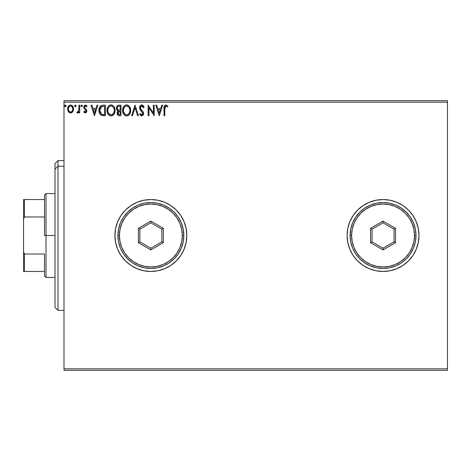 <?xml version="1.0" encoding="UTF-8"?>
<svg xmlns="http://www.w3.org/2000/svg" width="471" height="471" viewBox="0 0 471 471"><rect width="100%" height="100%" fill="white"/><g stroke="black" fill="none" stroke-linecap="round" stroke-linejoin="round"><path stroke-width="0.71" d="M416.264 249.236A35.949 35.949 0 0 0 418.99 235.5A35.949 35.949 0 0 1 383.041 271.449A35.949 35.949 0 0 1 347.092 235.5A35.949 35.949 0 0 0 347.781 242.5L349.829 249.259L353.15 255.47L357.619 260.922L363.07 265.391L369.282 268.711L376.029 270.76A35.949 35.949 0 0 0 402.988 265.409M347.786 242.524A35.949 35.949 0 0 0 349.818 249.236M349.835 249.277A35.949 35.949 0 0 0 353.138 255.459M353.162 255.488A35.949 35.949 0 0 0 363.041 265.373M403.041 265.373A35.949 35.949 0 0 0 412.92 255.488M412.943 255.459A35.949 35.949 0 0 0 416.246 249.277M184.09 249.236A35.949 35.949 0 0 0 186.816 235.5A35.949 35.949 0 0 1 150.867 271.449A35.949 35.949 0 0 1 114.918 235.5A35.949 35.949 0 0 0 115.607 242.5L117.656 249.259L120.976 255.47L125.451 260.922L130.897 265.391L137.114 268.711L143.855 270.76A35.949 35.949 0 0 0 170.814 265.409M115.613 242.524A35.949 35.949 0 0 0 117.65 249.236M117.668 249.277A35.949 35.949 0 0 0 120.97 255.459M120.988 255.488A35.949 35.949 0 0 0 130.867 265.373M143.855 270.76L150.867 271.449L157.885 270.76L164.626 268.711L170.843 265.391A35.949 35.949 0 0 0 180.752 255.488M180.77 255.459A35.949 35.949 0 0 0 184.073 249.277M63.991 370.312L447.45 370.312L63.991 370.312L63.991 102.189L447.45 102.189L447.45 368.811L63.991 368.811L63.991 370.312M447.45 100.688L63.991 100.688L63.991 368.811L447.45 368.811L447.45 370.312L447.45 102.189L63.991 102.189L63.991 100.688L447.45 100.688L447.45 102.189L447.45 100.688M72.752 111.715L73.352 110.414L73.494 108.312L72.817 106.393L71.88 105.416L70.579 105.051L69.278 105.416L67.789 107.641L68.054 111.091L69.932 112.893L71.227 112.893L72.34 112.222L73.535 108.995C73.558 106.817 72.569 105.504 70.579 105.051C68.583 105.504 67.6 106.823 67.624 108.995L68.407 111.721L70.579 112.981L72.752 111.715M78.916 105.186L79.723 105.186L78.916 105.186L78.728 110.65L78.127 111.827L77.279 111.904L76.897 112.716L77.986 112.857L78.916 111.721L78.916 112.846L79.723 112.846L79.723 105.186L79.723 112.846L79.723 105.186L78.916 105.186L78.787 110.391L76.897 112.716L77.509 112.981L78.916 111.721L78.916 112.846L79.723 112.846L78.916 112.846M85.31 112.981L86.481 112.31L86.829 110.667L86.393 109.484L84.751 107.953L84.621 106.793L85.545 105.993L86.652 106.799L87.111 106.087L85.457 105.051L84.374 105.533L83.773 106.876L84.021 108.448L86.028 110.826L85.434 112.016L84.227 111.233L83.756 111.892L84.415 112.616L85.31 112.981L86.847 110.973L86.587 109.79L84.751 107.953L84.562 107.223L85.545 105.993L86.652 106.799L87.111 106.087L85.457 105.051L83.756 107.264L84.021 108.448L86.04 111.009L85.257 112.039L84.227 111.233L83.756 111.892L85.31 112.981M98.957 109.831L98.945 110.296C98.822 107.27 100.164 105.563 102.961 105.186L100.753 105.739L99.605 107.158L98.987 109.372L99.175 112.316L99.758 113.799L100.994 115.118L105.398 115.672L105.398 105.186L102.961 105.186C100.164 105.563 98.822 107.27 98.945 110.296C98.822 112.445 99.611 114.112 101.312 115.289L105.398 115.672L105.398 105.186L105.398 115.672L103.808 115.672M118.892 105.186L120.988 105.186L118.356 105.239L116.755 106.587L116.514 108.995L117.055 110.114L118.074 110.838L117.32 111.833L117.132 113.646L118.268 115.448L120.988 115.672L120.988 105.186L120.988 115.672L120.988 105.186L118.892 105.186C117.255 105.439 116.431 106.428 116.419 108.159L118.074 110.838L117.091 113.069C117.102 114.724 117.909 115.589 119.504 115.672L120.988 115.672L119.504 115.672M132.486 115.672L131.609 115.672L134.971 105.186L131.609 115.672L132.486 115.672L135.036 107.718L137.585 115.672L138.462 115.672L135.106 105.186L138.462 115.672L135.106 105.186L131.609 115.672L132.486 115.672L135.036 107.718L137.585 115.672L138.462 115.672L137.585 115.672M153.387 105.186L153.387 112.987L148.141 105.186L148.141 115.672L148.948 115.672L148.948 107.847L154.194 115.672L154.194 105.186L153.387 105.186L154.194 105.186L153.387 105.186L153.387 112.987L148.141 105.186L148.141 115.672L148.948 115.672L148.948 107.847L154.194 115.672L154.194 105.186L154.023 115.672M164.809 108.695L164.903 107.076L165.539 106.087L166.334 106.081L167.493 106.935L167.906 106.128L165.922 104.915L164.838 105.292L164.214 106.263L164.002 115.672L164.809 115.672L164.809 108.695L165.933 105.993L167.493 106.935L167.906 106.128L165.922 104.915C164.32 105.463 163.684 106.687 164.002 108.589L164.002 115.672L164.809 115.672L164.809 108.695M376.029 270.76L383.041 271.449L390.053 270.76L396.8 268.711L403.011 265.391L408.463 260.922L412.932 255.47L416.252 249.259L418.301 242.512L418.99 235.5L418.301 228.488L416.252 221.741L412.932 215.53L408.463 210.078L403.011 205.609L396.8 202.289L390.053 200.24L383.041 199.551L376.029 200.24L369.282 202.289L363.07 205.609L357.619 210.078L353.15 215.53L349.829 221.741L347.781 228.488L347.092 235.5L347.781 242.512M170.843 265.391L176.289 260.922L180.758 255.47L184.084 249.259L186.127 242.512L186.816 235.5L186.127 228.488L184.084 221.741L180.758 215.53L176.289 210.078L170.843 205.609L164.626 202.289L157.885 200.24L150.867 199.551L143.855 200.24L137.114 202.289L130.897 205.609L125.451 210.078L120.976 215.53L117.656 221.741L115.613 228.488L114.918 235.5L115.613 242.512M161.783 105.186L162.66 105.186L159.298 115.672L162.66 105.186L161.783 105.186L160.705 108.548L157.761 108.548L156.684 105.186L155.807 105.186L159.169 115.672L162.66 105.186L161.783 105.186L160.705 108.548L157.761 108.548L156.684 105.186L155.807 105.186L159.169 115.672L155.807 105.186L156.684 105.186M141.753 104.915L140.099 105.875L139.54 107.753L140.058 109.619L142.737 113.17L142.507 114.429L141.942 114.836L141.223 114.73L140.305 113.517L139.675 114.165L140.452 115.348L141.7 115.937L143.125 115.118L143.549 113.075L142.99 111.639L140.611 108.795L140.44 107.135L141.012 106.269L141.812 105.993L142.854 106.629L143.455 107.741L144.108 107.205L142.96 105.369L141.753 104.915C140.293 105.233 139.551 106.181 139.54 107.753L142.766 113.535L141.712 114.865L140.305 113.517L139.675 114.165L141.7 115.937L143.573 113.493L143.16 111.898L140.611 108.795L140.346 107.771L141.812 105.993L143.455 107.741L144.108 107.205L141.753 104.915M130.667 110.379L130.137 107.629L129.119 106.052L127.553 105.045L125.692 105.051L124.132 106.075L123.125 107.665L122.613 109.961L122.825 112.316L123.573 114.059L124.88 115.419L126.21 115.907L127.617 115.789L129.731 113.994L130.667 110.379C130.702 107.394 129.354 105.575 126.622 104.915C123.891 105.598 122.548 107.435 122.601 110.432C122.548 113.458 123.908 115.295 126.687 115.937C129.401 115.224 130.726 113.37 130.667 110.379M115.077 110.379L114.541 107.629L113.523 106.052L111.957 105.045L110.096 105.051L108.536 106.075L107.529 107.665L107.023 109.961L107.229 112.316L107.983 114.059L109.29 115.419L110.62 115.907L112.021 115.789L114.135 113.994L115.077 110.379C115.112 107.394 113.764 105.575 111.026 104.915C108.295 105.598 106.958 107.435 107.011 110.432C106.958 113.458 108.318 115.295 111.091 115.937C113.805 115.224 115.136 113.37 115.077 110.379M96.991 105.186L97.868 105.186L94.506 115.672L97.868 105.186L96.991 105.186L95.913 108.548L92.97 108.548L91.892 105.186L91.015 105.186L94.371 115.672L97.868 105.186L96.991 105.186L95.913 108.548L92.97 108.548L91.892 105.186L91.015 105.186L94.371 115.672L91.015 105.186L91.892 105.186M82.272 105.922L81.601 105.051L80.93 105.922L81.601 106.799L82.272 105.922L81.601 105.051L80.93 105.922L81.601 106.799L82.272 105.922M76.09 105.922L75.419 105.051L74.754 106.075L75.572 106.776L76.09 105.922L75.419 105.051L74.748 105.922L75.419 106.799L76.078 105.769M65.999 106.075L65.84 105.345L65.186 105.068L64.704 105.622L64.833 106.499L65.487 106.776L65.969 106.228L65.339 105.051L64.662 105.922L65.339 106.799L66.011 105.922L65.339 105.051M403.011 205.609L408.463 210.078L412.932 215.53M117.65 221.764A35.949 35.949 0 0 0 114.918 235.5A35.949 35.949 0 0 1 150.867 199.551A35.949 35.949 0 0 1 186.816 235.5A35.949 35.949 0 0 0 186.133 228.5M186.127 228.476A35.949 35.949 0 0 0 184.09 221.764M184.073 221.723A35.949 35.949 0 0 0 180.77 215.541M180.752 215.512A35.949 35.949 0 0 0 170.867 205.627L176.289 210.078M157.885 200.24A35.949 35.949 0 0 0 130.926 205.591M130.867 205.627A35.949 35.949 0 0 0 120.988 215.512M120.97 215.541A35.949 35.949 0 0 0 117.668 221.723M137.114 202.289L136.319 202.63M125.451 210.078L120.976 215.53M125.451 260.922L130.897 265.391M164.626 268.711L165.421 268.37M176.289 260.922L180.758 255.47M349.818 221.764A35.949 35.949 0 0 0 347.092 235.5A35.949 35.949 0 0 1 383.041 199.551A35.949 35.949 0 0 1 418.99 235.5A35.949 35.949 0 0 0 418.301 228.5M418.295 228.476A35.949 35.949 0 0 0 416.264 221.764M416.246 221.723A35.949 35.949 0 0 0 412.943 215.541M412.92 215.512A35.949 35.949 0 0 0 403.041 205.627M390.053 200.24A35.949 35.949 0 0 0 363.094 205.591M363.041 205.627A35.949 35.949 0 0 0 353.162 215.512M353.138 215.541A35.949 35.949 0 0 0 349.835 221.723M369.282 202.289L368.487 202.63M357.619 210.078L353.15 215.53M357.619 260.922L363.07 265.391M396.8 268.711L397.595 268.37M408.463 260.922L412.932 255.47M164.809 115.672L164.002 115.672M164.008 108.089L164.026 107.588M164.032 107.523L164.161 106.452M164.244 106.181L164.403 105.828M167.906 106.128L167.493 106.935L167.252 106.717M166.899 106.434L165.727 106.016M165.144 106.458L165.433 106.158M165.015 106.693L164.826 107.883M164.903 107.082L164.85 107.476M159.233 113.14L158.103 109.619L160.364 109.619L159.233 113.14L158.103 109.619L160.364 109.619L159.233 113.14M148.948 115.672L148.141 115.672L148.324 105.186M143.449 105.916L144.108 107.205L143.455 107.741L143.19 107.164M142.124 106.04L141.541 106.022M140.37 107.453L140.364 108.036M140.346 107.771L140.8 109.113M141.571 110.073L141.948 110.467M142.23 110.756L142.501 111.056M143.467 112.657L143.549 113.075M143.549 113.923L143.467 114.329M143.461 114.347L143.125 115.118M141.341 115.895L141.023 115.778M140.258 115.112L140.028 114.777M139.675 114.165L140.305 113.517L140.623 114.076M140.847 114.388L141.223 114.73M142.507 114.429L142.737 113.175M142.042 111.91L142.495 112.51M141.324 111.174L140.323 110.02M139.84 109.178L139.675 108.707M139.569 107.258L140.093 105.887M140.111 105.863L140.423 105.486M140.817 105.174L141.259 104.98M140.558 113.964L140.305 113.517M143.337 112.269L143.078 111.762M141.065 106.234L141.494 106.028M130.655 110.868L130.614 111.315M130.544 111.786L130.614 111.321M130.196 113.022L130.308 112.722M130.196 113.028L129.731 113.988M129.466 114.382L129.172 114.747M128.883 115.036L128.459 115.371L128.883 115.036M128.212 115.525L127.623 115.789M125.745 115.813L125.221 115.607M123.131 113.223L122.99 112.863M122.796 112.21L122.695 111.686M122.601 110.432L122.619 109.955M122.654 109.49L122.731 108.989M122.96 108.1L124.132 106.075M123.567 106.823L124.574 105.651M124.839 105.457L125.18 105.257M125.686 105.051L126.14 104.951M127.105 104.951L127.547 105.045M128.501 105.51L129.107 106.046M129.131 106.063L129.419 106.411M129.808 106.982L130.131 107.612M130.226 107.847L130.443 108.513M126.458 105.999L126.652 105.993C128.83 106.534 129.902 108 129.861 110.385L129.819 109.649M127.023 106.016L127.788 106.263L127.023 106.016M128.224 106.54L129.142 107.594M129.743 109.137L129.861 110.385C129.908 112.793 128.842 114.282 126.652 114.865C124.45 114.306 123.373 112.834 123.408 110.432L123.42 110.815L123.408 110.432C123.355 108.012 124.438 106.534 126.652 105.993M129.448 112.616L128.801 113.717M123.449 111.191L123.42 110.815M125.227 114.412L123.59 111.933M125.616 114.63L125.987 114.771M126.269 114.836L125.551 114.6M125.545 106.24L125.898 106.105M123.826 108.195L124.003 107.806M123.585 108.919L123.408 110.432L123.82 108.2M127.176 114.8L127.606 114.659M127.747 114.594L127.029 114.83M129.107 113.293L128.071 114.394M129.819 111.15L129.684 111.892M117.673 114.965L117.45 114.612M117.273 114.2L117.091 113.069L117.685 114.971M117.697 110.65L117.35 110.414M117.055 110.108L116.802 109.737M116.455 107.618L116.755 106.587M116.802 106.499L117.038 106.122M117.055 110.114L117.356 110.414M117.556 109.331L117.956 109.761L117.303 108.76L117.361 107.376L117.226 108.159C117.303 106.876 117.98 106.24 119.263 106.258L120.182 106.258L120.182 110.161L118.492 110.031L119.775 110.161L118.492 110.031L117.267 108.63M119.192 114.588L117.897 113.052L117.968 113.652L117.897 113.052L119.769 111.233L119.028 111.303L120.182 111.233L120.182 114.594L118.663 114.477M118.674 111.433L119.028 111.303M118.091 112.11L117.897 113.052L118.38 111.668M118.162 106.428L118.651 106.299M117.361 107.376L117.52 107.041M118.245 114.188L117.968 113.652M119.769 111.233L120.182 111.233L120.182 114.594L119.346 114.594M115.059 110.85L115.018 111.321M114.606 113.022L114.712 112.722M114.606 113.028L114.4 113.505M114.388 113.529L114.141 113.988M113.876 114.382L113.576 114.747M113.293 115.036L112.869 115.371L113.287 115.036M112.622 115.519L111.091 115.937M110.149 115.813L109.613 115.607M109.284 115.419L108.742 114.989M108.677 114.924L107.977 114.053M107.535 113.223L107.4 112.863M107.205 112.21L107.064 111.391M107.011 110.432L107.023 109.955M107.058 109.49L107.135 108.989M107.364 108.1L107.523 107.676M107.535 107.659L108.53 106.087M107.965 106.829L108.984 105.651M109.243 105.457L109.584 105.257M110.096 105.051L110.55 104.951M111.497 104.945L111.951 105.045M112.91 105.51L113.517 106.046M114.212 106.982L114.535 107.612M114.63 107.847L114.836 108.465M113.829 106.411L113.523 106.052M107.983 114.059L109.29 115.419M108.23 108.195L108.412 107.806M110.868 105.999L111.056 105.993C113.234 106.534 114.306 108 114.27 110.385L114.229 109.649M111.244 105.999L111.798 106.099M114.147 109.137L114.27 110.385C114.318 112.793 113.246 114.282 111.056 114.865L109.631 114.412L108.583 113.328L111.056 114.865C108.86 114.306 107.777 112.834 107.818 110.432L107.824 110.815L107.818 110.432C107.765 108.012 108.842 106.534 111.056 105.993M107.859 111.191L107.824 110.815M109.949 106.24L110.308 106.105M107.994 108.919L107.818 110.432L108.23 108.2M112.634 106.54L113.546 107.594M111.056 114.865L111.433 114.83L111.056 114.865M111.58 114.8L112.016 114.659M112.151 114.594L111.433 114.83M113.858 112.616L112.481 114.394M103.173 115.654L102.166 115.548M101.913 115.495L101.606 115.413L101.913 115.495M100.929 115.077L100.511 114.747M99.44 113.14L99.322 112.828M99.304 112.775L99.181 112.339M99.169 112.292L99.057 111.768M98.998 111.339L98.969 111.032M98.951 110.661L98.969 111.021M100.017 108.43L99.893 108.895M100.5 107.441L100.988 106.888M102.301 114.459L101.471 114.17L99.752 110.296L101.565 106.528L103.72 106.258L101.159 106.758L104.591 106.258L104.591 114.594L102.013 114.394M103.473 114.583L102.884 114.541M99.752 110.296L99.858 109.042L99.752 110.296M99.84 111.474L99.77 110.891M100.435 113.14L99.97 112.051M100.235 107.888L99.858 109.042M94.441 113.14L93.311 109.619L95.566 109.619L94.441 113.14L93.311 109.619L95.566 109.619L94.441 113.14M84.274 112.492L83.756 111.892L84.227 111.233L84.433 111.515L84.227 111.233M85.092 112.016L85.434 112.016M85.987 111.374L85.816 111.721M85.999 111.344L85.681 110.084M85.987 110.65L84.745 109.29M86.04 111.009L85.846 110.314L86.04 111.009M83.903 106.328L84.121 105.869M85.957 105.127L85.628 105.057M85.457 105.051L87.111 106.087L86.652 106.799M84.815 106.405L84.621 106.782M84.615 106.817L84.751 107.953L85.61 108.742M84.562 107.223L84.751 107.953L84.562 107.223M86.764 111.668L86.481 112.31M86.764 111.674L86.529 112.233M82.107 106.505L81.754 106.776M81.524 106.793L80.93 105.922L81.601 105.051L81.1 105.339M82.078 105.304L82.266 105.769M78.098 112.793L77.756 112.952M77.344 112.958L76.897 112.716L77.279 111.904L77.774 112.021M77.509 112.981L76.897 112.716M77.279 111.904L77.644 112.039M78.657 110.909L78.834 110.067M78.91 108.418L78.898 109.001M78.91 108.289L78.916 107.759M78.881 109.407L78.863 109.737M75.166 106.734L75.495 106.793M75.13 106.717L74.789 106.24M74.748 105.922L75.342 105.057M74.918 105.339L75.266 105.074M75.495 105.057L76.049 105.616M75.13 105.133L74.783 105.622M69.92 112.893L69.39 112.675M69.278 112.604L68.819 112.228M68.048 111.079L67.818 110.467M67.812 110.438L67.636 109.354M68.083 106.858L68.336 106.405M68.748 105.863L69.09 105.545M69.908 105.139L70.22 105.074M70.933 105.074L71.245 105.133M73.117 106.952L71.639 105.28M72.092 105.563L72.481 105.94M73.264 107.306L73.364 107.635M73.447 107.977L73.494 108.318M73.535 108.995L73.523 109.354M73.494 109.714L73.105 111.085L73.494 109.714M73.105 111.085L73.24 110.756M67.806 110.42L68.054 111.091M69.072 106.823L70.073 106.069M68.548 110.008L68.43 108.989C68.395 107.364 69.107 106.369 70.579 105.993C72.051 106.369 72.769 107.364 72.728 108.989L72.611 107.977L72.728 108.989C72.764 110.614 72.051 111.633 70.579 112.039C69.113 111.633 68.395 110.614 68.43 108.989L68.46 109.507M70.073 111.957L68.907 110.903M70.079 106.069L69.42 106.446M72.222 107.029L72.004 106.711M71.215 111.91L70.844 112.021M71.863 111.439L71.545 111.721M65.416 106.793L64.662 105.922M64.839 105.339L65.186 105.074M129.095 107.518L129.819 109.631M119.451 110.155L119.128 110.137M118.969 110.126L118.645 110.079M117.774 106.699L118.091 106.464M119.263 106.258L120.182 106.258L120.182 110.161L119.775 110.161M108.571 107.523L108.825 107.164M113.852 108.183L114.094 108.895M114.223 111.144L114.094 111.892M108.583 113.328L107.994 111.933M103.72 106.258L104.591 106.258L104.591 114.594L104.062 114.594M101.471 114.17L100.6 113.387M101.695 106.475L102.089 106.375M68.548 107.977L68.931 107.035M71.539 106.287L72.611 107.977M72.611 110.008L72.493 110.402M58.004 166.281L58.004 160.605L58.004 166.281L63.991 166.281L58.004 166.281L58.004 310.395L58.004 166.281L55.007 169.048L58.004 166.281M55.007 163.602L55.007 169.048L55.007 163.602L58.004 160.605L63.991 160.605M55.007 307.398L55.007 169.048L55.007 307.398L58.004 310.395L63.991 310.395M44.521 199.551L44.521 235.5L46.017 235.5L46.017 193.557L46.017 235.5L55.007 235.5L46.017 235.5L46.017 277.443L46.017 235.5L44.521 235.5L44.521 195.059L44.521 199.551L23.55 199.551L23.55 219.027L24.451 216.972L44.521 216.972L24.451 216.972L24.451 199.551L24.451 216.972L23.55 219.027L23.55 199.551L44.521 199.551M44.521 254.028L44.521 275.941L44.521 254.028L24.451 254.028L23.55 251.973L23.55 219.027L23.55 271.449L44.521 271.449L24.451 271.449L24.451 254.028L24.451 271.449L23.55 271.449L23.55 251.973L24.451 254.028L44.521 254.028M117.915 235.5L119.416 235.5A31.457 31.457 0 0 1 150.867 204.043A31.457 31.457 0 0 1 182.324 235.5L183.825 235.5A32.952 32.952 0 0 0 150.867 202.548A32.952 32.952 0 0 0 117.915 235.5A32.952 32.952 0 0 1 150.867 202.548A32.952 32.952 0 0 1 183.825 235.5A32.952 32.952 0 0 1 150.867 268.452A32.952 32.952 0 0 1 117.915 235.5L118.551 241.929L120.423 248.111L123.473 253.81L127.57 258.803L132.563 262.9L138.256 265.944L144.438 267.822L150.867 268.452L157.296 267.822L163.478 265.944L169.177 262.9L174.17 258.803L178.268 253.81L181.317 248.111L183.19 241.929L183.825 235.5L183.19 229.071L181.317 222.889L178.268 217.19L174.17 212.197L169.177 208.1L163.478 205.056L157.296 203.178L150.867 202.548L144.438 203.178L138.256 205.056L132.563 208.1L127.57 212.197L123.473 217.19L120.423 222.889L118.551 229.071L117.915 235.5A32.952 32.952 0 0 0 150.867 268.452A32.952 32.952 0 0 0 183.825 235.5L182.324 235.5L181.724 229.365L179.934 223.46L177.025 218.026L173.11 213.257L168.347 209.348L162.907 206.439L157.008 204.65L150.867 204.043L144.732 204.65L138.833 206.439L133.393 209.348L128.63 213.257L124.715 218.026L121.806 223.46L120.017 229.365L119.416 235.5L120.017 241.635L121.806 247.54L124.715 252.974L128.63 257.743L133.393 261.652L138.833 264.561L144.732 266.351L150.867 266.957L157.008 266.351L162.907 264.561L168.347 261.652L173.11 257.743L177.025 252.974L179.934 247.54L181.724 241.635L182.324 235.5A31.457 31.457 0 0 1 150.867 266.957A31.457 31.457 0 0 1 119.416 235.5L117.915 235.5M138.386 242.706L138.386 228.294L150.867 221.087L163.355 228.294L163.355 242.706L150.867 249.913L138.386 242.706L150.867 249.913L163.355 242.706L161.853 241.841L150.867 248.182L139.887 241.841L139.887 229.159L150.867 222.818L161.853 229.159L161.853 241.841L150.867 248.182L150.867 249.913L150.867 248.182L139.887 241.841L138.386 242.706L139.887 241.841L139.887 229.159L138.386 228.294L138.386 242.706M161.853 241.841L163.355 242.706L163.355 228.294L161.853 229.159L161.853 241.841M161.853 229.159L163.355 228.294L150.867 221.087L150.867 222.818L161.853 229.159M150.867 222.818L150.867 221.087L138.386 228.294L139.887 229.159L150.867 222.818M350.088 235.5L351.584 235.5A31.457 31.457 0 0 1 383.041 204.043A31.457 31.457 0 0 1 414.498 235.5L415.993 235.5A32.952 32.952 0 0 0 383.041 202.548A32.952 32.952 0 0 0 350.088 235.5A32.952 32.952 0 0 1 383.041 202.548A32.952 32.952 0 0 1 415.993 235.5A32.952 32.952 0 0 1 383.041 268.452A32.952 32.952 0 0 1 350.088 235.5L350.718 241.929L352.596 248.111L355.64 253.81L359.738 258.803L364.731 262.9L370.43 265.944L376.612 267.822L383.041 268.452L389.47 267.822L395.652 265.944L401.351 262.9L406.343 258.803L410.441 253.81L413.485 248.111L415.363 241.929L415.993 235.5L415.363 229.071L413.485 222.889L410.441 217.19L406.343 212.197L401.351 208.1L395.652 205.056L389.47 203.178L383.041 202.548L376.612 203.178L370.43 205.056L364.731 208.1L359.738 212.197L355.64 217.19L352.596 222.889L350.718 229.071L350.088 235.5A32.952 32.952 0 0 0 383.041 268.452A32.952 32.952 0 0 0 415.993 235.5L414.498 235.5L413.891 229.365L412.101 223.46L409.193 218.026L405.284 213.257L400.515 209.348L395.081 206.439L389.176 204.65L383.041 204.043L376.906 204.65L371.001 206.439L365.567 209.348L360.798 213.257L356.888 218.026L353.98 223.46L352.19 229.365L351.584 235.5L352.19 241.635L353.98 247.54L356.888 252.974L360.798 257.743L365.567 261.652L371.001 264.561L376.906 266.351L383.041 266.957L389.176 266.351L395.081 264.561L400.515 261.652L405.284 257.743L409.193 252.974L412.101 247.54L413.891 241.635L414.498 235.5A31.457 31.457 0 0 1 383.041 266.957A31.457 31.457 0 0 1 351.584 235.5L350.088 235.5M370.559 242.706L370.559 228.294L383.041 221.087L395.522 228.294L395.522 242.706L383.041 249.913L370.559 242.706L383.041 249.913L395.522 242.706L394.027 241.841L383.041 248.182L372.055 241.841L372.055 229.159L383.041 222.818L394.027 229.159L394.027 241.841L383.041 248.182L383.041 249.913L383.041 248.182L372.055 241.841L370.559 242.706L372.055 241.841L372.055 229.159L370.559 228.294L370.559 242.706M394.027 241.841L395.522 242.706L395.522 228.294L394.027 229.159L394.027 241.841M394.027 229.159L395.522 228.294L383.041 221.087L383.041 222.818L394.027 229.159M383.041 222.818L383.041 221.087L370.559 228.294L372.055 229.159L383.041 222.818M44.521 195.059L46.017 193.557L55.007 193.557M55.007 277.443L46.017 277.443L44.521 275.941"/></g></svg>
